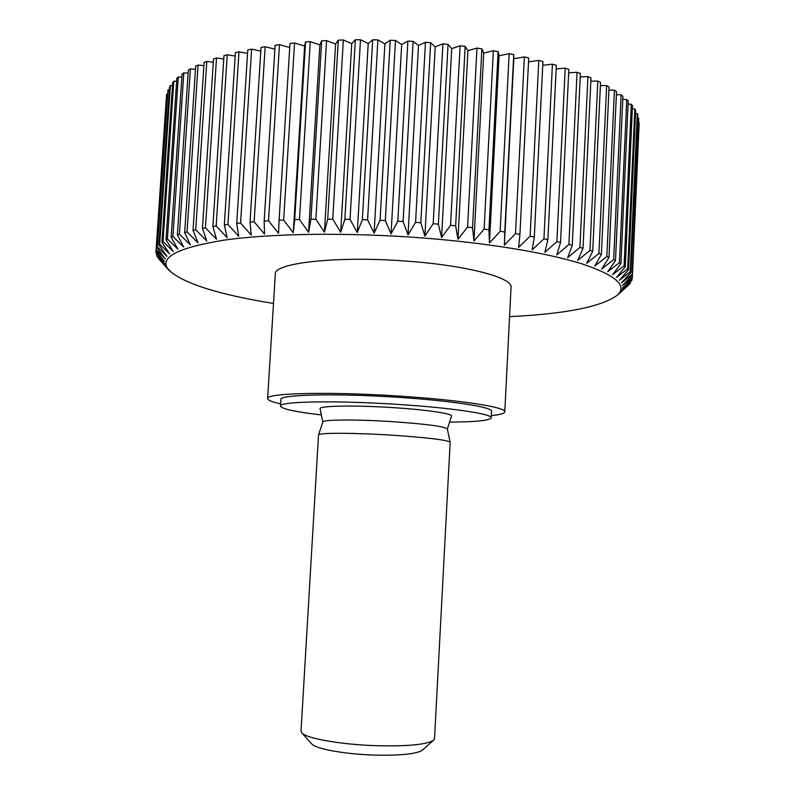 <?xml version="1.0" encoding="UTF-8"?>
<svg xmlns="http://www.w3.org/2000/svg" width="795" height="795" viewBox="0 0 795 795"><rect width="100%" height="100%" fill="white"/><g stroke="black" fill="none" stroke-linecap="round" stroke-linejoin="round"><path stroke-width="1.19" d="M449.572 422.105C475.897 421.956 489.77 420.545 491.191 417.852C492.711 414.066 452.107 407.875 398.573 404.446C336.047 400.263 278.429 401.425 280.476 406.076C281.589 408.898 295.213 411.86 321.359 414.94M280.476 406.076L280.873 399.497C278.846 394.578 336.454 393.137 398.961 397.371C452.474 400.819 493.049 407.249 491.529 411.273L491.191 417.852M491.31 415.626C500.045 414.722 504.537 413.45 504.795 411.83C506.554 407.328 461.17 400.084 400.71 396.188C329.985 391.388 265.242 393.058 267.627 398.573C267.696 400.213 272.029 401.972 280.605 403.85M267.627 398.573L275.299 274.146C273.291 262.887 337.964 255.573 408.163 261.237C468.195 265.669 513.033 277.912 511.036 287.323L504.795 411.83M509.565 316.658C566.1 313.876 602.113 306.641 617.616 294.955C627.444 285.534 615.569 275.179 581.99 263.861C547.636 253.058 489.491 243.23 424.58 238.112C349.82 232.249 272.397 233.303 224.528 240.08C177.186 247.722 158.523 257.64 168.54 269.843C182.641 283.189 217.621 294.389 273.49 303.452M628.219 285.236L627.742 285.892M628.209 285.475L619.623 293.087L629.908 283.686L621.422 290.682L631.886 280.247L622.336 288.178L632.303 278.329L632.333 277.495L622.336 285.604L632.065 275.517L638.733 118.177L632.065 275.517M631.806 274.663L621.392 282.95L630.832 272.625L637.829 114.967L637.292 113.596L630.276 271.751L630.832 272.625M630.276 271.751L619.474 280.228L628.587 269.674L635.662 110.346L634.827 108.965L627.712 268.79L628.587 269.674M627.712 268.79L616.562 277.465L625.287 266.663L632.472 105.675L631.319 104.284L624.105 265.769L625.287 266.663M624.105 265.769L612.647 274.653L620.925 263.622L628.219 100.975L626.758 99.584L619.424 262.708L620.925 263.622M619.424 262.708L607.698 271.81L615.499 260.551L622.902 96.275L621.124 94.883L613.67 259.627L615.499 260.551M613.67 259.627L601.736 268.958L608.98 257.461L616.523 91.594L614.416 90.203L606.843 256.547L608.98 257.461M606.843 256.547L594.73 266.106L601.388 254.38L609.059 86.953L606.645 85.582L598.933 253.466L601.388 254.38M598.933 253.466L586.71 263.264L592.732 251.319L600.543 82.372L597.81 81.04L589.95 250.425L592.732 251.319M589.95 250.425L577.697 260.442L583.013 248.298L590.983 77.9L587.942 76.598L579.933 247.414L583.013 248.298M579.933 247.414L567.69 257.679L572.281 245.337L580.4 73.547L577.061 72.285L568.902 244.472L572.281 245.337M568.902 244.472L556.739 254.976L560.555 242.445L568.832 69.344L565.215 68.132L556.888 241.601L560.555 242.445M556.888 241.601L544.873 252.343L547.874 239.643L556.331 65.329L552.436 64.176L543.939 238.838L547.874 239.643M543.939 238.838L532.153 249.819L534.31 236.96L542.935 61.513L538.791 60.42L530.126 236.185L534.31 236.96M530.126 236.185L518.628 247.394L519.92 234.406L528.715 57.936L524.342 56.922L515.498 233.67L519.92 234.406M515.498 233.67L504.368 245.108L504.775 231.991L513.749 54.617L513.799 58.75L524.342 56.922M442.914 43.854L433.186 223.713L424.898 236.125L420.823 222.729L430.671 42.701L435.213 46.885L442.914 43.854L448.062 44.401L451.719 48.614L460.116 45.802L465.164 46.448L467.927 50.681L476.96 48.107L481.879 48.853L483.738 53.076L493.347 50.741L498.107 51.576L499.061 55.769L509.168 53.682L500.144 231.305L504.775 231.991M500.144 231.305L489.452 242.962L488.955 229.745L498.107 51.576M493.347 50.741L484.135 229.119L488.955 229.745M484.135 229.119L473.959 240.984L472.548 227.688L481.879 48.853M476.96 48.107L467.579 227.112L472.548 227.688M467.579 227.112L457.97 239.176L455.654 225.82L465.164 46.448M460.116 45.802L450.556 225.303L455.654 225.82M450.556 225.303L441.583 237.556L438.373 224.16L448.062 44.401M433.186 223.713L438.373 224.16M318.527 434.954L318.537 434.905C317.891 432.709 353.864 432.728 392.015 435.173C427.988 437.638 447.366 439.993 450.159 442.259L434.537 738.605L433.504 740.294C426.378 744.716 406.802 746.505 374.763 745.64C340.012 744.418 306.294 738.346 301.861 732.93L301.017 731.132L318.527 434.954M422.552 750.033L422.314 750.242C416.133 754.127 399.686 755.727 372.984 755.031C344.036 754.038 315.824 748.84 311.869 744.07L311.65 743.832M318.537 434.905L322.849 421.966C322.373 419.561 356.389 419.293 392.342 421.648C426.279 424.033 444.604 426.458 447.317 428.922L450.159 442.259M322.82 422.026L320.087 408.769C318.288 405.768 354.649 405.062 393.545 407.656C427.034 409.783 452.991 413.708 451.53 416.123L447.327 428.982M425.464 42.274L415.566 222.342L408.024 234.913L418.498 45.504L425.464 42.274L430.671 42.701M408.024 234.913L403.095 221.527L413.102 41.39L418.498 45.504M415.566 222.342L420.823 222.729M397.808 221.209L391.06 233.919L401.694 44.48L407.875 41.072L397.808 221.209L403.095 221.527M391.06 233.919L385.317 220.563L395.483 40.456L401.694 44.48M305.538 41.976L294.716 219.619L293.256 232.706L283.666 220.016L279.095 220.215L289.996 43.447L294.547 42.97L304.624 46.06L305.538 41.976L310.269 41.608L319.858 44.898L321.667 40.863L326.566 40.605L335.589 44.083L338.312 40.128L343.341 39.989L351.738 43.626L355.355 39.78L360.483 39.75L368.214 43.546L372.706 39.82L377.903 39.909L384.889 43.824L390.246 40.247L380.04 220.324L385.317 220.563M380.04 220.324L374.107 233.144L367.588 219.847L377.903 39.909M372.706 39.82L362.351 219.678L367.588 219.847M362.351 219.678L357.283 232.597L350.038 219.38L360.483 39.75M355.355 39.78L344.871 219.291L350.038 219.38M344.871 219.291L340.687 232.279L332.757 219.162L343.341 39.989M338.312 40.128L327.699 219.152L332.757 219.162M327.699 219.152L324.42 232.19L315.873 219.201L326.566 40.605M321.667 40.863L310.954 219.261L315.873 219.201M310.954 219.261L308.579 232.329L299.477 219.49L310.269 41.608M294.716 219.619L299.477 219.49M279.095 220.215L278.528 233.293L268.531 220.781L279.472 44.689L289.748 47.501M279.472 44.689L275.14 45.265L264.169 221.05L268.531 220.781M264.169 221.05L264.497 234.098L254.142 221.775L265.142 46.746L274.901 49.131M265.142 46.746L261.038 47.422L250.028 222.113L254.142 221.775M250.028 222.113L251.22 235.101L240.587 222.988L251.627 49.131L260.81 51.118M251.627 49.131L247.782 49.896L236.721 223.395L240.587 222.988M236.721 223.395L238.758 236.304L227.917 224.409L238.987 51.804L247.553 53.454M238.987 51.804L235.399 52.659L224.329 224.876L227.917 224.409M224.329 224.876L227.171 237.695L216.18 226.028L227.261 54.756L235.181 56.097M227.261 54.756L223.971 55.69L212.891 226.545L216.18 226.028M212.891 226.545L216.498 239.255L205.438 227.817L216.518 57.965L223.753 59.029M216.518 57.965L213.517 58.969L202.447 228.384L205.438 227.817M202.447 228.384L206.78 240.984L195.719 229.785L206.78 61.404L213.308 62.219M206.78 61.404L204.086 62.467L193.026 230.391L195.719 229.785M193.026 230.391L198.054 242.853L187.044 231.892L198.074 65.051L203.878 65.657M198.074 65.051L195.689 66.174L184.669 232.547L187.044 231.892M184.669 232.547L190.323 244.85L179.431 234.147L190.412 68.877L195.481 69.304M190.412 68.877L188.345 70.049L177.374 234.833L179.431 234.147M177.374 234.833L183.615 246.977L172.893 236.513L183.824 72.862L188.137 73.13M183.824 72.862L182.065 74.064L171.154 237.238L172.893 236.513M171.154 237.238L177.941 249.203L167.427 238.987L178.289 76.976L181.866 77.125M178.289 76.976L176.848 78.218L166.016 239.742L167.427 238.987M166.016 239.742L173.27 251.528L163.035 241.551L173.817 81.189L176.649 81.259M173.817 81.189L172.694 82.461L161.932 242.326L163.035 241.551M161.932 242.326L169.623 253.923L159.696 244.184L170.388 85.492L172.485 85.502M170.388 85.492L169.573 86.784L158.901 244.979L159.696 244.184M158.901 244.979L166.98 256.387L157.39 246.887L167.993 89.855L169.365 89.835M167.993 89.855L157.39 246.887M156.903 247.692L165.31 258.892L156.108 249.63L166.612 94.267L167.268 94.237M166.612 94.267L156.108 249.63M155.919 250.455L164.605 261.446L155.82 252.403L155.949 250.485M168.54 269.843L158.076 257.997L165.966 266.613L156.863 256.03L164.833 264.029L155.82 252.403M159.566 259.796L166.702 267.786M167.993 268.76L170.806 271.801M407.875 41.072L413.102 41.39M390.246 40.247L395.483 40.456M509.168 53.682L513.749 54.617M528.516 61.901L538.791 60.42M542.746 65.299L552.436 64.176M556.152 68.966L565.215 68.132M568.663 72.852L577.061 72.285M580.241 76.946L587.942 76.598M590.824 81.199L597.81 81.04M600.394 85.602L606.645 85.582M608.92 90.113L614.416 90.203M616.383 94.704L621.124 94.883M622.773 99.355L626.758 99.584M628.09 104.036L631.319 104.284M632.333 108.716L634.827 108.965M635.533 113.387L637.292 113.596M637.689 118.028L638.733 118.177M638.832 122.609L632.323 277.952M374.107 233.144L384.889 43.824M357.283 232.597L368.214 43.546M340.687 232.279L351.738 43.626M324.42 232.19L335.589 44.083M308.579 232.329L319.858 44.898M293.256 232.706L304.624 46.06M283.666 220.016L294.547 42.97M156.486 255.195L156.565 254.022M158.076 257.997L158.106 257.491M630.534 282.036L630.495 282.911M631.955 278.667L631.886 280.247M639.18 122.668L632.333 277.495M504.368 245.108L513.799 58.75M489.452 242.962L499.061 55.769M473.959 240.984L483.738 53.076M457.97 239.176L467.927 50.681M441.583 237.556L451.719 48.614M424.898 236.125L435.213 46.885M617.616 294.955L625.307 288.068M422.314 750.242L433.504 740.294M311.869 744.07L301.861 732.93"/></g></svg>

